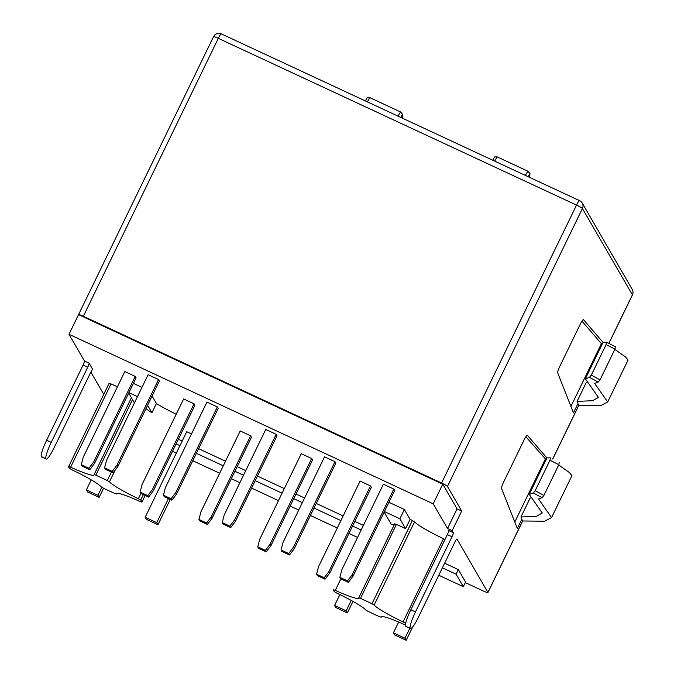 <?xml version="1.0" encoding="UTF-8"?>
<svg xmlns="http://www.w3.org/2000/svg" width="674" height="674" viewBox="0 0 674 674"><rect width="100%" height="100%" fill="white"/><g stroke="black" fill="none" stroke-linecap="round" stroke-linejoin="round"><path stroke-width="1.01" d="M101.504 477.782A40.71 4.28 25.9 0 1 107.309 480.545L109.474 481.834A31.274 3.286 25.9 0 0 138.372 498.709L140.714 500.057A40.71 4.28 25.9 0 1 141.911 502.105A40.71 4.28 25.9 0 1 141.902 502.122L139.973 501.473A31.274 3.286 25.9 0 0 116.526 493.663A31.274 3.286 25.9 0 0 116.509 493.983L114.791 493.461A40.71 4.28 25.9 0 1 103.282 488.102L101.117 486.813A31.274 3.286 25.9 0 0 72.219 469.938L69.877 468.59A40.71 4.28 25.9 0 1 68.672 466.543A40.71 4.28 25.9 0 1 68.681 466.526L70.618 467.175A31.274 3.286 25.9 0 0 94.065 474.993A31.274 3.286 25.9 0 0 94.082 474.664L95.801 475.187A40.71 4.28 25.9 0 1 101.504 477.782M358.779 597.83L394.686 523.858L396.405 524.406A40.71 4.28 25.9 0 1 402.108 527.001A40.71 4.28 25.9 0 1 405.605 528.643L399.876 518.753L384.424 511.566M381.189 617.216L381.459 616.651L381.189 617.216L379.462 616.668A40.71 4.28 25.9 0 1 367.953 611.31L365.788 610.021A31.274 3.286 25.9 0 0 336.89 593.145L334.557 591.797A40.71 4.28 25.9 0 1 333.352 589.75A40.71 4.28 25.9 0 1 333.36 589.733L335.298 590.382A31.274 3.286 25.9 0 0 358.737 598.192A31.274 3.286 25.9 0 0 358.753 597.872L360.48 598.394A40.71 4.28 25.9 0 1 366.184 600.989A40.71 4.28 25.9 0 1 371.981 603.752L374.154 605.041A31.274 3.286 25.9 0 0 403.044 621.917L405.386 623.265A40.71 4.28 25.9 0 1 405.638 623.517M388.923 502.315L404.366 509.502L410.095 519.401A40.71 4.28 25.9 0 1 412.404 520.513L414.569 521.802A31.274 3.286 -154.1 0 0 443.467 538.678L444.992 539.478M410.095 519.401L405.605 528.643M335.795 607.535L334.59 605.454L346.166 610.846L347.371 612.919L335.795 607.535M339.873 594.578L334.59 605.454M352.965 601.393L347.371 612.919M351.221 600.433L346.166 610.846M394.61 634.908L406.186 640.3L404.981 638.227L393.405 632.835L394.61 634.908M412.648 626.997L406.186 640.3M398.654 622.035L393.405 632.835M409.8 628.311L404.981 638.227M146.376 519.359L157.952 524.751L156.747 522.67L145.171 517.278L146.376 519.359M170.236 499.451L157.952 524.751M191.458 433.946L186.715 431.731L145.171 517.278M168.433 498.617L156.747 522.67M86.356 489.905L87.561 491.978L99.137 497.37L97.932 495.289L86.356 489.905L91.226 479.871M101.808 487.319L97.932 495.289M103.569 488.246L99.137 497.37M433.214 503.823L447.519 528.534L452.153 530.691L461.698 511.035L447.46 486.451A5.948 0.623 -154.1 0 0 441.58 483.014L83.357 316.258A5.948 0.623 -154.1 0 0 78.563 314.623A5.948 0.623 -154.1 0 0 78.555 314.632L69.009 334.287L433.214 503.823L442.759 484.168L78.555 314.632L213.515 36.699A5.948 0.623 25.9 0 1 218.309 38.342A5.948 0.91 -65 0 1 221.367 33.902A5.948 5.948 0 0 0 213.515 36.699M69.009 334.287A5.948 0.623 -154.1 0 0 69.043 334.388L84.427 360.969A3.875 0.59 115 0 1 83.104 365.064L46.616 440.206A15.51 2.376 -65 0 0 41.325 456.568L41.417 456.736A15.51 2.376 -65 0 0 41.611 456.921L46.236 459.078A15.51 2.376 -65 0 1 46.051 458.893L45.95 458.724A15.51 2.376 -65 0 1 51.249 442.363L87.738 367.22A3.875 0.59 115 0 0 89.061 363.126L92.759 369.521A3.875 0.59 115 0 0 92.709 369.478A3.875 0.59 115 0 0 90.712 372.368L54.223 447.511A15.51 2.376 -65 0 1 46.236 459.078M90.855 372.082L103.737 394.332M522.594 520.994L487.9 592.446A5.948 0.623 25.9 0 1 487.925 592.564A5.948 0.623 25.9 0 1 483.822 591.233L465.287 582.606M487.9 592.446L457.006 539.074A3.875 0.59 -65 0 0 456.964 539.031A3.875 0.59 -65 0 0 454.967 541.921L418.478 617.064A15.51 2.376 115 0 1 410.491 628.631A15.51 2.376 115 0 1 410.298 628.446L410.196 628.286A15.51 2.376 115 0 1 415.496 611.916L451.984 536.774A3.875 0.59 -65 0 0 453.307 532.679L452.153 530.691M353.1 576.076L348.348 582.361L340.707 578.806L339.864 577.357L341.844 569.766L383.38 484.218L393.801 489.071L394.644 490.52L353.1 576.076L352.266 574.619L393.801 489.071M281.05 549.976L283.029 542.393L324.565 456.837L334.986 461.69L335.829 463.148L294.285 548.695L293.443 547.237L288.691 553.531L289.534 554.988L281.892 551.425L281.05 549.976L288.691 553.531M222.226 522.594L224.206 515.012L265.75 429.464L276.172 434.309L277.014 435.766L235.47 521.314L234.628 519.865L229.868 526.15L230.71 527.607L223.069 524.052L222.226 522.594L229.868 526.15M163.411 495.213L165.391 487.631L206.935 402.083L217.357 406.936L218.191 408.385L176.655 493.932L175.813 492.483L171.053 498.777L171.895 500.226L164.254 496.671L163.411 495.213L171.053 498.777M104.596 467.84L106.576 460.249L148.112 374.702L158.533 379.555L159.376 381.012L117.84 466.56L116.998 465.102L112.238 471.396L113.08 472.845L105.439 469.289L104.596 467.84L112.238 471.396M329.805 572.934L325.045 579.219L317.403 575.663L316.561 574.214L318.541 566.632L360.084 481.076L370.498 485.929L371.34 487.386L329.805 572.934L328.963 571.476L370.498 485.929M270.982 545.552L266.23 551.846L258.589 548.291L257.746 546.833L259.726 539.251L301.261 453.703L311.683 458.547L312.525 460.005L270.982 545.552L270.148 544.103L311.683 458.547M153.352 490.798L148.592 497.083L140.95 493.528L140.108 492.079L142.088 484.488L183.631 398.941L194.053 403.793L194.896 405.243L153.352 490.798L152.509 489.341L194.053 403.793M94.537 463.417L89.777 469.711L82.135 466.147L81.293 464.698L83.273 457.115L124.816 371.559L135.238 376.412L136.072 377.87L94.537 463.417L93.694 461.96L135.238 376.412M109.087 383.321A40.71 4.28 25.9 0 1 109.095 383.304A40.71 4.28 25.9 0 1 109.104 383.287L111.042 383.936A31.274 3.286 -154.1 0 0 117.436 386.758M133.401 383.371L141.97 387.365M152.088 396.026L156.419 403.507A31.274 3.286 -154.1 0 0 176.209 414.232M447.519 528.534L457.065 508.878L442.759 484.168M128.692 393.077L133.974 402.209A40.71 4.28 25.9 0 1 134.623 402.496M137.479 396.607L128.911 392.622M156.419 403.507L151.928 412.758L147.598 405.276M546.909 457.975L527.38 435.311A6.462 0.986 115 0 0 527.321 435.269A6.462 0.986 115 0 0 523.993 440.088L503.79 481.708A6.462 0.986 115 0 0 501.557 488.481L517.329 528.483L521.819 519.224L522.519 520.985L544.693 521.221L551.559 517.581L538.501 498.987L542.048 497.69L533.319 492.93L535.181 490.697L549.976 460.232L550.355 457.84L546.959 457.882L529.225 494.404L542.292 512.99L536.42 516.318L520.943 516.992L530.227 497.884M603.053 342.367L583.516 319.703A6.462 0.986 115 0 0 583.457 319.661A6.462 0.986 115 0 0 580.129 324.48L559.926 366.1A6.462 0.986 115 0 0 557.693 372.874L573.464 412.876L577.955 403.616L578.654 405.377L600.829 405.613L607.695 401.974L594.636 383.38L598.183 382.082L589.455 377.322L591.317 375.089L606.111 344.625L606.49 342.232L603.095 342.274L585.361 378.796L598.428 397.382L592.556 400.71L577.079 401.384L586.363 382.276M529.663 177.414L529.966 173.606L527.902 171.221L497.092 156.874L494.59 156.949L492.753 160.235M365.392 100.948L367.229 97.663L369.731 97.587L400.541 111.935L402.605 114.319L400.735 117.402M402.302 118.127L402.605 114.319M558.695 465.009L569.336 472.482L571.931 475.617L551.559 517.581M559.226 462.305L558.847 464.689L543.91 495.457L542.048 497.69M606.583 342.274L615.362 346.697L614.983 349.081L600.045 379.85L598.183 382.082M615.362 346.697L606.49 342.232M614.831 349.402L625.472 356.875L628.067 360.009L607.695 401.974M533.319 492.93L529.225 494.404M589.455 377.322L585.361 378.796M520.943 516.992L521.819 519.224M577.079 401.384L577.955 403.616M546.092 459.66L525.846 436.752M514.784 522.021L545.258 459.272M570.92 406.422L601.393 343.664L581.982 321.144M602.227 344.052L601.393 343.664M453.307 532.679L448.673 530.522A3.875 0.59 -65 0 1 447.351 534.617L410.862 609.759A15.51 2.376 115 0 0 405.571 626.129L405.664 626.289A15.51 2.376 115 0 0 405.858 626.483L410.491 628.631M81.293 464.698L88.934 468.253L93.694 461.96M88.934 468.253L89.777 469.711M405.428 625.017L404.644 624.68A31.274 3.286 25.9 0 0 381.198 616.862A31.274 3.286 25.9 0 0 381.189 617.19M384.172 512.088L391.131 524.102A31.274 3.286 -154.1 0 0 394.408 524.423M404.366 509.502L399.876 518.753M146.022 408.503A31.274 3.286 -154.1 0 0 151.928 412.758M140.108 492.079L147.749 495.634L152.509 489.341M147.749 495.634L148.592 497.083M257.746 546.833L265.387 550.388L270.148 544.103M265.387 550.388L266.23 551.846M316.561 574.214L324.202 577.77L328.963 571.476M324.202 577.77L325.045 579.219M158.533 379.555L116.998 465.102M117.84 466.56L113.08 472.845M217.357 406.936L175.813 492.483M176.655 493.932L171.895 500.226M276.172 434.309L234.628 519.865M235.47 521.314L230.71 527.607M334.986 461.69L293.443 547.237M294.285 548.695L289.534 554.988M339.864 577.357L347.506 580.912L352.266 574.619M347.506 580.912L348.348 582.361M457.065 508.878L461.698 511.035M206.573 523.007L211.324 516.722L212.167 518.171L207.415 524.465L199.774 520.909L198.931 519.452L206.573 523.007L207.415 524.465M212.167 518.171L251.461 437.249L250.618 435.8L240.205 430.947L200.911 511.869L198.931 519.452M250.618 435.8L211.324 516.722M438.782 575.251L463.316 586.666L465.557 582.041L458.345 569.581L444.629 563.203M463.316 586.666L456.096 574.206L458.345 569.581M363.396 525.383L354.827 521.398M343.142 515.955L316.258 503.444M304.581 498.002L296.012 494.017M284.327 488.583L257.443 476.063M245.757 470.629L237.197 466.635M225.512 461.201L198.628 448.682M182.191 441.04L178.374 439.263M456.096 574.206L442.388 567.82M361.146 530.008L352.586 526.023M340.901 520.581L314.017 508.07M302.331 502.627L293.763 498.642M282.086 493.2L255.202 480.688M243.516 475.254L234.948 471.261M223.263 465.827L196.378 453.307M179.95 445.657L176.133 443.88M172.527 451.31L176.344 453.088M192.772 460.73L219.665 473.249M231.342 478.683L239.91 482.677M251.596 488.111L278.48 500.63M290.157 506.064L298.725 510.05M310.411 515.492L337.295 528.003M348.98 533.446L357.549 537.431M111.421 472.078L107.309 480.545M412.404 520.513L371.981 603.752M447.46 486.451L582.412 208.527L632.397 294.867A5.948 0.623 25.9 0 1 632.423 294.985A5.948 5.948 0 0 0 632.22 289.416A5.948 5.839 149.9 0 1 632.397 294.867L608.833 343.403M579.665 200.734A5.948 0.91 115 0 0 579.598 200.658A5.948 0.91 115 0 0 578.519 201.61A5.948 0.91 115 0 0 576.531 205.09L218.309 38.342L83.357 316.258M441.58 483.014L576.531 205.09A5.948 0.623 25.9 0 1 582.412 208.527A5.948 5.839 -30.1 0 0 582.226 203.068A5.948 5.948 0 0 0 579.598 200.658L221.367 33.902M89.061 363.126L84.427 360.969M578.73 405.386L552.697 459.011M494.708 161.145L497.092 156.874M529.966 173.606L528.096 176.689M527.902 171.221L525.349 175.409M400.541 111.935L397.997 116.122M367.347 101.858L369.731 97.587M549.976 460.232L558.847 464.689M543.91 495.457L535.181 490.697M600.045 379.85L591.317 375.089M606.111 344.625L614.983 349.081M447.351 534.617L451.984 536.774M405.664 626.289L410.298 628.446M405.571 626.129L410.196 628.286M410.862 609.759L415.496 611.916M87.738 367.22L83.104 365.064M51.249 442.363L46.616 440.206M45.95 458.724L41.325 456.568M46.051 458.893L41.417 456.736M443.467 538.678L403.044 621.917M406.026 621.959L405.386 623.265M340.876 578.89L335.298 590.382M396.405 524.406L360.48 598.394M414.569 521.802L374.154 605.041M145.137 495.474L141.919 502.088L145.137 495.474M116.77 493.444L116.509 493.983L116.787 493.444M109.104 383.287L68.681 466.526L109.095 383.304M111.042 383.936L70.618 467.175M131.413 397.778L94.099 474.622M132.492 399.631L95.801 475.187M140.917 493.469L138.372 498.709M115.203 470.039L109.474 481.834M143.343 494.64L140.714 500.057M632.423 294.985L608.892 343.437M578.806 405.394L552.756 459.045M522.67 521.002L487.925 592.564M632.22 289.416L582.226 203.068M394.686 523.858L358.753 597.846M131.405 397.77L94.082 474.639"/></g></svg>
